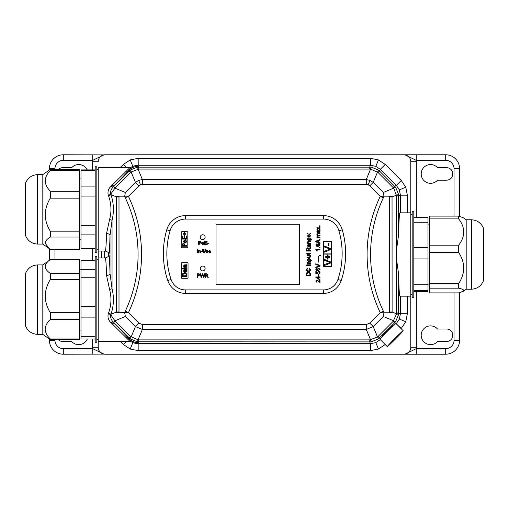 <?xml version="1.0" encoding="UTF-8"?>
<svg xmlns="http://www.w3.org/2000/svg" width="509" height="509" viewBox="0 0 509 509"><rect width="100%" height="100%" fill="white"/><g stroke="black" fill="none" stroke-linecap="round" stroke-linejoin="round"><path stroke-width="0.76" d="M202.703 234.77A2.43 2.43 0 0 0 200.272 237.2A2.43 2.43 0 0 0 202.703 239.631A2.43 2.43 0 0 0 205.133 237.2A2.43 2.43 0 0 0 202.703 234.77M202.703 266.054A2.43 2.43 0 0 0 200.272 268.485A2.43 2.43 0 0 0 202.703 270.915A2.43 2.43 0 0 0 205.133 268.485A2.43 2.43 0 0 0 202.703 266.054M392.414 325.645L382.463 335.603M382.94 335.075L387.266 331.015M387.763 330.519L391.885 326.129M382.914 335.151L391.968 326.097L382.914 335.151M392.554 341.342L397.904 335.991L392.554 341.342M387.285 346.61A11.236 0.394 135 0 0 395.506 338.943A11.236 0.394 135 0 0 403.179 330.716A11.236 0.394 135 0 0 394.952 338.39A11.236 0.394 135 0 0 387.285 346.61L379.924 339.249A11.236 0.394 135 0 1 380.051 339A11.236 0.394 135 0 1 388.399 330.22A11.236 0.394 135 0 1 395.811 323.355L394.57 322.84L378.34 338.93L371.392 341.806L369.935 341.908L137.258 341.806L130.317 338.93L114.62 323.374L129.827 339.554A13.889 13.883 22.5 0 0 138.588 342.672C137.723 342.983 137.589 343.295 138.194 343.607L370.488 343.683L375.801 342.627L380.299 339.611M403.179 330.716L395.811 323.355L396.346 323.571L399.355 319.067L400.411 313.754L400.411 296.174M130.52 341.386L132.855 342.627L138.168 343.683L138.168 350.625L130.196 349.034L132.855 342.627M398.636 313.207L396.606 313.118L396.606 259.857L398.636 274.319L398.636 313.207L398.534 314.664L395.658 321.605L394.57 322.84L393.133 321.402L396.556 313.843A6.948 0.846 7 0 1 398.534 314.664M369.935 341.908L369.846 339.878L377.519 336.952A6.948 0.846 52 0 1 378.34 338.93M129.216 337.97L130.584 336.468L138.079 339.827A6.948 0.846 97 0 1 137.258 341.806M120.194 167.677L123.439 164.432L130.196 159.915L138.168 158.331L370.488 158.331L378.454 159.915L385.211 164.432L401.251 180.472L405.768 187.229L407.353 195.195L400.411 195.195L399.355 189.882L396.346 185.378L380.299 169.338L375.801 166.328L370.488 165.272L138.168 165.272L132.855 166.328L130.444 167.62M131.048 167.429L129.82 169.395L114.57 185.626L130.317 170.025L137.258 167.149L371.392 167.149L378.34 170.025L379.568 171.113L395.658 187.344L398.534 194.292L398.636 234.681L396.606 249.143L396.606 195.838L393.68 188.165A6.948 0.846 -38 0 1 395.658 187.344M138.715 167.047L138.811 169.077L131.137 172.004A6.948 0.846 -128 0 1 130.317 170.025M379.434 170.979L378.066 172.481L370.571 169.128A6.948 0.846 -83 0 1 371.392 167.149M383.945 312.768L383.302 316.49L373.218 326.574L369.744 323.1L380.217 312.628A135.445 135.445 0 0 1 380.217 196.328L369.744 185.855L368.153 184.78L366.27 184.417L142.38 184.417L140.497 184.78L138.906 185.855L135.432 182.381L138.69 180.428L142.38 179.505L366.27 179.505L369.96 180.428L373.218 182.381L383.302 192.466L383.945 196.181L392.045 196.181L392.108 311.998L392.045 312.768L380.318 312.768L383.353 311.139L384.142 312.768M366.27 184.417L366.27 179.505L370.571 169.128L369.846 169.077L138.811 169.077M87.173 169.898A9.378 9.378 0 0 0 71.712 167.677L62.728 167.677A6.254 6.254 0 0 0 58.452 169.363M430.576 325.894A9.378 9.378 0 0 0 421.197 335.266A9.378 9.378 0 0 0 437.568 341.52L446.552 341.52A6.254 6.254 0 0 0 452.8 335.266A6.254 6.254 0 0 0 446.552 329.018L437.568 329.018A9.378 9.378 0 0 0 430.576 325.894M430.576 164.553A9.378 9.378 0 0 0 421.197 173.932A9.378 9.378 0 0 0 437.568 180.18L446.552 180.18A6.254 6.254 0 0 0 452.8 173.932A6.254 6.254 0 0 0 446.552 167.677L437.568 167.677A9.378 9.378 0 0 0 430.576 164.553M58.306 339.688A6.254 6.254 0 0 0 62.728 341.52L71.712 341.52A9.378 9.378 0 0 0 87.3 339.019M96.831 249.289L98.218 249.289M96.831 169.414L98.218 169.414M96.831 339.586L98.218 339.586M96.831 259.711L98.218 259.711M412.169 214.563L410.782 214.563M412.169 294.437L410.782 294.437M98.218 257.974L98.218 341.323L129.878 341.323L111.077 322.731C108.372 320.301 107.45 317.298 108.309 313.729L108.506 313.181C111.344 305.381 111.706 297.485 109.588 289.487L106.546 275.484C106.222 264.196 105.796 258.362 105.261 257.974L98.218 257.974L98.218 167.677L129.82 167.677L111.077 186.224C108.353 188.661 107.424 191.67 108.296 195.252L108.487 195.768C111.344 203.581 111.713 211.502 109.588 219.513L106.546 233.516C106.222 244.804 105.796 250.638 105.261 251.026L98.218 251.026M323.711 266.773L331.556 266.773L331.556 241.221L323.711 241.221L323.711 266.773M187.821 247.1L187.821 232.384A0.694 0.694 0 0 0 187.127 231.69L181.904 231.69A0.694 0.694 0 0 0 181.21 232.384L181.21 247.1A0.694 0.694 0 0 0 181.904 247.8L187.127 247.8A0.694 0.694 0 0 0 187.821 247.1M181.287 263.357L181.287 277.596A0.694 0.694 0 0 0 181.98 278.289L187.331 278.289A0.694 0.694 0 0 0 188.031 277.596L188.031 263.357A0.694 0.694 0 0 0 187.331 262.663L181.98 262.663A0.694 0.694 0 0 0 181.287 263.357M311.699 239.395L310.725 240.611L311.215 239.389L310.725 238.594L310.134 238.556L310.509 239.376L308.963 240.662L307.379 239.402L307.811 238.556L307.43 238.015L310.057 238.015L311.699 239.395M307.97 233.281L307.97 233.822L307.43 233.822L307.43 233.281L307.97 233.281M320.002 276.985L320.002 277.526L318.971 277.526L318.971 279.365L315.841 277.367L315.841 276.985L318.43 276.985L318.43 276.444L318.971 276.444L318.971 276.985L320.002 276.985M310.509 233.281L310.509 233.822L309.968 233.822L309.968 233.281L310.509 233.281M310.509 250.46L310.509 251.058L306.297 251.058L306.297 249.225L307.436 247.813L308.569 248.933L310.509 247.469L310.509 248.15L308.619 249.855L308.619 250.46L310.509 250.46M310.509 255.162L310.509 255.703L310.006 255.703L310.566 256.638L309.816 257.618L307.43 257.649L307.43 257.109L309.65 257.077L310.076 256.491L309.052 255.703L307.43 255.703L307.43 255.162L310.509 255.162M310.509 263.592L310.509 264.126L307.43 264.126L307.43 263.592L307.862 263.592L307.379 262.65L308.123 261.671L310.509 261.645L310.509 262.186L308.67 262.186L307.862 262.803L308.861 263.592L310.509 263.592M310.076 269.795L309.027 268.612L309.16 268.02L310.566 269.738C310.452 271.036 309.72 271.685 308.371 271.691C307.08 271.666 306.367 271.017 306.246 269.751L307.468 268.128L307.595 268.72L306.73 269.783L308.371 271.1L310.076 269.795M315.784 269.293L316.865 268.071L316.394 269.783L317.801 270.285L317.247 269.267L318.609 268.02L320.053 269.35L318.03 270.826L316.261 270.368L315.784 269.293M318.755 260.513L318.755 262.078L318.271 262.078L318.271 260.513L318.755 260.513M318.755 256.619L318.755 258.184L318.271 258.184L318.271 256.619L318.755 256.619M315.784 249.378L320.002 249.378L320.002 249.919L316.713 249.919L317.336 250.892L316.84 250.892L315.784 249.378M315.784 244.975L316.865 243.76L316.394 245.472L317.801 245.974L317.247 244.956L318.609 243.709L320.053 245.039L318.03 246.515L316.261 246.057L315.784 244.975M320.002 237.003L320.002 237.544L316.922 237.544L316.922 237.003L317.4 237.003L316.865 236.125L317.438 235.304L316.865 234.369L317.896 233.434L320.002 233.434L320.002 233.975L318.093 233.975L317.355 234.503L318.24 235.222L320.002 235.222L320.002 235.762L318.036 235.762L317.355 236.278L318.43 237.003L320.002 237.003M320.002 229.12L320.002 229.769L318.462 228.687L316.922 229.718L316.922 229.069L317.985 228.356L316.922 227.606L316.922 226.963L318.456 228.045L320.002 227.014L320.002 227.663L318.933 228.376L320.002 229.12M310.509 274.179L310.509 275.693L306.297 275.693L306.66 272.894L308.384 272.232C309.726 272.226 310.439 272.875 310.509 274.179M202.149 251.853L200.845 251.853L200.845 251.446L202.149 251.446L202.149 251.853M197.696 252.89L197.244 252.89L197.244 250.32L197.696 250.32L197.696 252.89M207.195 244.753L204.631 244.753L204.631 241.241L207.106 241.241L207.106 241.641L205.121 241.641L205.121 242.723L206.972 242.723L206.972 243.13L205.121 243.13L205.121 244.345L207.195 244.345L207.195 244.753M197.696 249.824L197.244 249.378L197.696 249.824M201.685 277.297L201.1 277.297L200.215 273.785L200.724 273.785L201.411 276.807L202.283 273.785L202.881 273.785L203.657 276.807L204.344 273.785L204.853 273.785L203.969 277.297L203.422 277.297L202.582 274.211L201.685 277.297M209.67 252.528L210.783 252.165L209.663 252.935L208.455 251.624L209.638 250.275L210.796 251.599L208.906 251.72L209.67 252.528M199.178 244.753L198.688 244.753L198.688 241.241L200.495 241.272L201.297 242.246L200.043 243.308L199.178 243.308L199.178 244.753M207.087 252.935L206.024 252.076L207.093 252.528L207.647 252.165L206.069 251.02L206.978 250.275L207.958 250.994L207.01 250.683L206.565 251.109L208.092 252.114L207.087 252.935M197.829 277.297L197.333 277.297L197.333 273.785L199.146 273.823L199.948 274.796L198.688 275.859L197.829 275.859L197.829 277.297M205.801 277.297L205.305 277.297L205.305 273.785L206.826 273.785L208.003 274.733L207.074 275.681L208.289 277.297L207.723 277.297L206.304 275.725L205.801 275.725L205.801 277.297M208.906 243.716L207.602 243.716L207.602 243.308L208.906 243.308L208.906 243.716M202.875 244.797L201.704 243.467L202.086 242.424L202.875 242.138L204.045 243.429L202.875 244.797M198.777 252.89L198.325 252.89L198.325 250.32L198.777 250.676L199.56 250.275L200.374 250.899L200.393 252.89L199.948 252.89L199.948 251.357L199.433 250.683L198.777 251.51L198.777 252.89M204.942 251.37L204.942 249.378L205.439 249.378L205.439 251.395L204.096 252.935L202.735 251.395L202.735 249.378L203.231 249.378L203.231 251.37L204.058 252.483L204.942 251.37M320.002 225.824L320.002 226.365L319.461 226.365L319.461 225.824L320.002 225.824M320.002 230.577L319.62 230.742L320.053 231.843L319.181 232.848L318.31 232.136L318.055 230.8L317.355 231.5L317.781 232.798L316.865 231.398L317.54 230.227L320.002 230.043L320.002 230.577M320.002 242.895L320.002 243.531L315.784 241.858L315.784 241.183L320.002 239.51L320.002 240.14L318.704 240.623L318.704 242.418L320.002 242.895M320.002 247.221L320.002 247.762L319.461 247.762L319.461 247.221L320.002 247.221M320.002 255.594L319.461 255.862L319.461 255.321L320.861 255.753L320.002 255.594M318.755 258.566L318.755 260.131L318.271 260.131L318.271 258.566L318.755 258.566M320.002 265.456L320.002 266.099L315.784 267.798L315.784 267.155L319.487 265.774L315.784 264.4L315.784 263.757L320.002 265.456M320.053 272.652L318.863 273.963L319.569 272.652L318.583 271.8L317.673 272.646L317.998 273.906L315.841 273.473L315.841 271.475L316.382 271.475L316.382 273.034L317.47 273.25L317.19 272.5L318.551 271.259L319.544 271.583L320.053 272.652M310.509 264.992L310.509 265.59L306.297 265.59L306.297 264.992L310.509 264.992M311.648 260.347L311.648 260.888L307.43 260.888L307.43 260.347L307.92 260.347L307.379 259.495L308.95 258.241L310.566 259.558L310.127 260.347L311.648 260.347M310.076 253.482L310.522 253.215L310.566 253.597L309.644 254.296L307.92 254.296L307.92 254.678L306.373 253.756L307.43 253.756L307.43 253.272L307.92 253.272L307.92 253.756L310.076 253.482M310.509 244.842L310.134 245.007L310.566 246.101L309.695 247.113L308.823 246.394L308.569 245.058L307.862 245.758L308.295 247.056L307.379 245.662L308.053 244.492L310.509 244.301L310.509 244.842M319.461 281.801L319.461 279.74L320.002 279.74L320.002 282.495L316.954 280.338L316.274 281.108L316.973 282.444L315.784 281.095L316.948 279.797L319.461 281.801M318.755 274.446L318.755 276.018L318.271 276.018L318.271 274.446L318.755 274.446M310.076 235.928L309.65 234.592L310.566 235.934L308.995 237.385L307.379 235.966L308.969 234.579L309.109 236.844L310.076 235.928M310.509 243.168L310.509 243.709L307.43 243.709L307.43 243.168L307.862 243.168L307.379 242.227L308.123 241.253L310.509 241.221L310.509 241.762L308.67 241.762L307.862 242.379L308.861 243.168L310.509 243.168M329.775 256.663L329.775 257.389L328.07 257.389L328.07 259.094L327.344 259.094L327.344 257.389L325.639 257.389L325.639 256.663L327.344 256.663L327.344 254.958L328.07 254.958L328.07 256.663L329.775 256.663M323.845 254.086L323.845 266.601L331.378 266.601L331.378 254.086L323.845 254.086M330.825 261.976L330.825 262.943L324.507 265.488L324.507 264.521L330.055 262.459L324.507 260.392L324.507 259.425L330.825 261.976M328.96 243.614L328.96 245.968L328.235 245.968L328.235 243.614L328.96 243.614M331.378 253.902L331.378 241.387L323.845 241.387L323.845 253.902L331.378 253.902M330.825 248.602L330.825 249.569L324.507 252.12L324.507 251.153L330.055 249.086L324.507 247.018L324.507 246.051L330.825 248.602M54.966 339.688L54.966 340.324A8.335 8.335 0 0 0 63.301 348.659L92.74 348.659L103.951 354.118A6.954 6.954 0 0 1 101.488 353.176C99.497 351.865 98.409 350.02 98.218 347.641L98.218 347.272A6.948 6.948 0 0 0 105.166 354.213L403.834 354.213A6.948 6.948 0 0 0 410.782 347.272L410.782 161.728A6.948 6.948 0 0 0 403.834 154.787L105.166 154.787A6.948 6.948 0 0 0 98.218 161.728L98.218 161.34A6.954 6.954 0 0 1 103.951 154.882L92.74 160.341L63.301 160.341A8.335 8.335 0 0 0 54.966 168.676L54.966 169.363M49.405 169.955L49.405 168.676A13.889 13.889 0 0 1 63.301 154.787L103.951 154.882M120.703 154.787L105.045 154.787M454.034 216.109L454.034 168.676A8.335 8.335 0 0 0 445.699 160.341L416.26 160.341L405.049 154.882L384.963 154.787M403.955 154.787L445.699 154.787A13.889 13.889 0 0 1 459.595 168.676L459.595 216.338M390.772 327.274L384.81 333.026L390.727 327.223L387.292 331.041M384.81 333.026L385.962 331.874M385.968 331.868L389.869 328.07L384.868 333.096M129.216 170.979L130.584 172.481L114.926 188.145L110.733 194.164L110.943 194.635C113.8 203.104 114.169 211.68 112.044 220.359L110.014 235.533C109.696 247.756 109.263 254.08 108.735 254.5C109.263 254.92 109.696 261.244 110.014 273.467L112.044 288.641C114.162 297.301 113.8 305.858 110.962 314.314L110.746 314.804L114.926 320.81L113.513 322.216L114.62 323.374A3.474 1.584 136 0 0 112.165 323.813M108.328 256.014L108.735 254.5L108.328 252.986M398.636 274.319C398.922 288.266 399.349 295.551 399.915 296.174L410.782 296.174M459.595 292.662L459.595 340.324A13.889 13.889 0 0 1 445.699 354.213L403.955 354.213L405.049 354.118L416.26 348.659L445.699 348.659A8.335 8.335 0 0 0 454.034 340.324L454.034 292.891M103.951 354.118L63.301 354.213A13.889 13.889 0 0 1 49.405 340.324L49.405 339.045M49.405 260.252L49.405 248.748M105.045 354.213L120.703 354.213M384.963 354.213L403.955 354.213M138.168 158.331L138.2 165.349C137.627 165.66 137.754 165.972 138.582 166.278A13.889 13.883 157.5 0 0 129.82 169.395A3.474 3.099 46.8 0 1 127.625 169.987M410.782 212.826L399.915 212.826C399.349 213.449 398.922 220.734 398.636 234.681M323.387 215.612L185.613 215.612A19.647 19.647 0 0 0 166.742 229.794A85.251 85.251 0 0 0 167.773 280.542A18.814 18.814 0 0 0 185.613 293.388L323.387 293.388A18.814 18.814 0 0 0 341.227 280.542A85.251 85.251 0 0 0 342.258 229.794A19.647 19.647 0 0 0 323.387 215.612L323.387 219.08L185.613 219.08A16.173 16.173 0 0 0 170.076 230.755A81.777 81.777 0 0 0 171.069 279.441A15.34 15.34 0 0 0 185.613 289.92L323.387 289.92A15.34 15.34 0 0 0 337.931 279.441A81.777 81.777 0 0 0 338.924 230.755A16.173 16.173 0 0 0 323.387 219.08M396.606 259.857L396.606 249.143M138.906 185.855L128.433 196.328A135.445 135.445 0 0 1 128.433 312.628L116.606 312.768L116.542 311.998L116.542 196.951L116.606 196.181L128.332 196.181L125.297 197.816L124.508 196.181M124.508 312.768L125.297 311.139A131.971 131.971 0 0 0 125.297 197.816A131.971 131.971 0 0 1 125.297 311.139L128.433 312.628L138.906 323.1L142.38 324.538L366.27 324.538L369.744 323.1M125.379 312.768L124.705 312.768L125.348 316.49L114.926 320.81L130.584 336.468M384.142 196.181L383.353 197.816A131.971 131.971 0 0 0 383.353 311.139A131.971 131.971 0 0 1 383.353 197.816L380.217 196.328L383.945 196.181M381.871 196.181L383.271 196.181M92.663 339.019L92.663 347.272A12.502 12.502 0 0 0 92.74 348.659L92.74 354.213M92.74 154.787L92.74 160.341A12.502 12.502 0 0 0 92.663 161.728L98.218 161.728L98.218 161.34M416.337 217.419L416.337 161.728A12.502 12.502 0 0 0 416.26 160.341L416.26 154.787M405.049 154.882A6.954 6.954 0 0 1 410.782 161.34L410.782 178.837M416.26 354.213L416.26 348.659A12.502 12.502 0 0 0 416.337 347.272L410.782 347.272L410.782 333.707M410.782 347.272L410.782 347.641C410.591 350.014 409.503 351.859 407.512 353.176L407.512 353.176A6.954 6.954 0 0 1 405.049 354.118M124.705 196.181L125.348 192.466L135.432 182.381L131.137 172.004L130.584 172.481M138.2 165.349A13.889 13.883 157.5 0 0 130.686 167.556M379.434 337.97L378.066 336.468L377.519 336.952L373.218 326.574L366.27 329.45L366.27 324.538M130.756 341.444A13.889 13.883 22.5 0 0 138.194 343.607M127.632 338.969A3.474 3.092 133.2 0 1 129.827 339.554L131.112 341.577M371.392 341.806A6.948 0.846 83 0 1 370.571 339.827L366.27 329.45L142.38 329.45L135.432 326.574L138.906 323.1M369.744 185.855L373.218 182.381L377.519 172.004A6.948 0.846 -52 0 0 378.34 170.025M142.38 184.417L142.38 179.505L138.079 169.128A6.948 0.846 -97 0 0 137.258 167.149M138.715 341.908L138.811 339.878L138.079 339.827L142.38 329.45L142.38 324.538M389.614 312.768L389.652 196.951L392.108 196.951L396.556 195.112A6.948 0.846 -7 0 0 398.534 194.292M112.12 185.187A3.474 1.584 44 0 0 114.57 185.626L113.513 186.733C111.223 188.782 110.294 191.257 110.733 194.164A3.474 1.12 -18.2 0 1 108.296 195.252M125.348 192.466L114.926 188.145L113.513 186.733A3.474 1.546 41.9 0 1 111.077 186.224M108.309 313.729A3.474 1.12 -161.9 0 1 110.746 314.804C110.313 317.711 111.236 320.18 113.513 322.216A3.474 1.546 138.2 0 0 111.077 322.731M125.348 316.49L135.432 326.574L131.137 336.952A6.948 0.846 128 0 0 130.317 338.93M383.302 316.49L393.68 320.785A6.948 0.846 38 0 0 395.658 321.605M389.652 311.998L392.108 311.998L396.556 313.843L396.606 313.118M108.506 313.181A3.474 1.075 -161 0 1 110.962 314.314L116.542 311.998L118.998 311.998L119.036 312.768M108.487 195.768A3.474 1.075 -19 0 0 110.943 194.635L116.542 196.951L118.998 196.951L118.998 311.998M130.52 172.551L128.815 170.464A3.474 2.997 41.6 0 1 126.359 171.189M109.588 289.487A3.474 0.821 -14.1 0 0 112.044 288.641L112.044 220.359A3.474 0.821 14.1 0 0 109.588 219.513M106.546 275.484A3.474 2.011 -1.4 0 0 110.014 273.467L110.014 235.533A3.474 2.011 1.4 0 0 106.546 233.516M126.359 337.766A3.474 2.99 138.4 0 1 128.815 338.485L130.52 336.404M383.767 334.311L387.196 330.882M385.981 331.887L388.819 328.941M410.782 178.061L410.782 161.34M410.782 347.641L410.782 334.483M98.218 341.323L98.218 347.641M199.178 241.641L199.178 242.901L200.8 242.265L200.425 241.673L199.178 241.641M209.638 250.683L208.906 251.312L210.344 251.312L209.638 250.683M197.829 274.192L197.829 275.452L199.452 274.809L199.07 274.224L197.829 274.192M205.801 274.192L205.801 275.318L207.507 274.745L206.845 274.192L205.801 274.192M202.875 242.545L202.149 243.467L202.875 244.39L203.594 243.455L202.875 242.545M306.781 275.095L310.026 275.095L309.726 273.231L308.371 272.83L306.87 273.543L306.781 275.095M318.698 230.8L319.149 232.308L319.569 231.716L318.698 230.8M317.05 241.807L318.214 242.239L318.214 240.802L316.274 241.52L317.05 241.807M317.731 245.103L318.602 245.974L319.569 245.083L318.628 244.25L317.731 245.103M317.731 269.414L318.602 270.285L319.569 269.395L318.628 268.561L317.731 269.414M307.862 259.552L308.995 260.347L310.076 259.571L308.957 258.782L307.862 259.552M306.781 250.46L308.136 250.46L308.136 249.334L307.449 248.411L306.781 249.206L306.781 250.46M309.211 245.058L309.663 246.572L310.076 245.981L309.211 245.058M318.43 278.697L318.43 277.526L316.916 277.526L318.43 278.697M307.862 235.966L308.619 236.844L308.619 235.12L307.862 235.966M307.862 239.351L308.925 240.121L310.026 239.338L308.944 238.556L307.862 239.351M186.644 265.291L186.262 265.45L186.695 266.551L185.823 267.556L184.952 266.843L184.697 265.507L183.997 266.207L184.43 267.505L183.507 266.112L184.182 264.934L186.644 264.75L186.644 265.291M186.211 268.097L186.65 267.829L186.695 268.211L185.779 268.911L184.048 268.911L184.048 269.286L182.508 268.37L183.564 268.37L183.564 267.88L184.048 267.88L184.048 268.37L185.798 268.37L186.199 267.88L185.798 268.37M186.644 270.152L186.262 270.311L186.695 271.412L185.823 272.423L184.952 271.704L184.697 270.368L183.997 271.068L184.43 272.366L183.507 270.973L184.182 269.802L186.644 269.611L186.644 270.152M186.644 274.854L186.644 276.368L182.426 276.368L182.788 273.568L184.512 272.907C185.861 272.9 186.568 273.549 186.644 274.854M185.308 269.776L186.644 269.611M184.182 269.802L184.646 269.776M184.697 270.368L184.875 271.259L184.697 270.368M185.181 270.368L185.798 271.882L186.211 271.291L185.34 270.368L185.352 271.182M185.308 264.909L186.644 264.75M184.182 264.934L184.646 264.909M184.481 266.964L184.003 266.411M184.697 265.507L184.875 266.398L184.697 265.507M184.952 266.843L184.875 266.398M185.181 265.507L185.798 267.021L186.211 266.43L185.766 265.59L185.181 265.507M184.805 234.223L185.938 234.223L185.938 233.739L184.805 233.739L184.805 232.607L184.322 232.607L184.322 233.739L183.183 233.739L183.183 234.223L184.322 234.223L184.322 235.362L184.805 235.362L184.805 234.223M182.426 239.09L186.644 239.09L186.644 236.011L186.154 236.011L186.154 238.492L184.697 238.492L184.697 236.278L184.213 236.278L184.213 238.492L182.916 238.492L182.916 236.119L182.426 236.119L182.426 239.09M183.844 242.138L185.104 242.602L186.695 241.19L185.06 239.79L183.507 241.19L183.844 242.138M182.426 246.216L186.644 246.216L186.644 245.624L184.913 245.624L184.913 244.594L183.641 243.086L182.47 244.046L182.426 246.216M185.314 239.796L185.67 239.854M186.16 242.316L185.81 242.494M185.766 241.928L186.211 241.19L185.085 240.331L186.211 241.19L185.499 242.023M185.098 242.061L183.997 241.19L185.085 240.331M182.426 274.924L182.489 274.179M183.278 273.848L182.916 275.77L186.154 275.77L186.148 274.644M182.998 274.217L182.916 274.917L182.998 274.217L184.124 273.524M186.014 274.122L186.154 274.905L185.855 273.906L184.506 273.498M182.954 244.135L182.916 244.619L183.654 243.677L184.385 244.212M182.916 244.619L182.916 245.624L184.43 245.624L183.991 243.735M412.169 211.254L412.169 297.746L413.811 297.746L413.811 211.254L412.169 211.254M466.187 289.227L471.461 289.227L471.461 219.773L466.187 219.773L466.187 289.227L463.311 291.263L458.685 292.891L429.513 292.891L429.513 288.17L458.685 288.17C461.905 288.896 463.623 289.678 463.833 290.531L463.311 291.263M471.461 219.773C477.289 220.168 481.317 223.063 483.55 228.452L483.55 280.548C481.317 285.937 477.289 288.832 471.461 289.227M466.187 219.773L463.311 217.737L458.685 216.109L458.685 218.895C465.391 227.599 465.391 236.354 458.685 245.16L458.685 252.566C465.391 262.829 465.391 273.161 458.685 283.551L458.685 288.17M458.685 283.551L429.513 283.551L429.513 288.17M458.685 245.16L429.513 245.16L429.513 252.566L458.685 252.566M458.685 216.109L429.513 216.109L429.513 218.895L458.685 218.895M429.513 283.551L429.513 252.566M429.513 245.16L429.513 218.895M413.811 217.419L428.005 217.419L428.005 291.581L413.811 291.581M428.005 247.628L413.811 247.628M413.811 258.922L428.005 258.922M413.811 222.757L428.005 222.757M428.005 284.709L413.811 284.709M413.811 290.664L428.005 290.664M96.831 249.556L96.831 166.112L95.189 166.112L95.189 252.598L96.831 252.598L96.831 249.556M49.049 248.5L45.167 243.194C45.377 240.98 47.095 238.931 50.315 237.048L79.487 237.048L79.487 249.34L50.315 249.34L42.813 244.078L42.813 174.625L37.539 174.625C31.711 175.02 27.683 177.915 25.45 183.304L25.45 235.4C27.683 240.795 31.711 243.684 37.539 244.078L37.539 174.625M50.315 237.048L50.315 231.181C43.609 220.238 43.609 209.231 50.315 198.154L50.315 191.199C43.609 184.328 43.609 177.412 50.315 170.458L50.315 169.363L42.813 174.625M50.315 170.458L79.487 170.458L79.487 169.363L50.315 169.363M50.315 198.154L79.487 198.154L79.487 191.199L50.315 191.199M79.487 237.048L79.487 231.181L50.315 231.181M79.487 170.458L79.487 191.199M79.487 198.154L79.487 231.181M95.189 248.806L80.995 248.806L80.995 169.898L95.189 169.898M80.995 196.054L95.189 196.054M95.189 186.071L80.995 186.071M95.189 225.296L80.995 225.296M80.995 234.872L95.189 234.872M80.995 170.534L95.189 170.534M95.189 248.577L80.995 248.577M96.831 334.795L96.831 256.402L95.189 256.402L95.189 342.888L96.831 342.888L96.831 334.795M50.315 339.688L79.487 339.688L79.487 338.956L50.315 338.956L50.315 339.688L42.813 334.375L42.813 264.922L37.539 264.922C31.711 265.316 27.683 268.205 25.45 273.6L25.45 325.696C27.683 331.085 31.711 333.98 37.539 334.375L37.539 264.922M50.315 338.956C47.095 335.985 45.377 332.74 45.167 329.234C45.377 325.728 47.095 322.483 50.315 319.506L50.315 312.691C43.609 301.684 43.609 290.607 50.315 279.466L50.315 273.384C43.609 268.822 43.609 264.228 50.315 259.603L79.487 259.603L79.487 273.384L50.315 273.384M42.813 264.922L50.315 259.603M50.315 279.466L79.487 279.466L79.487 273.384M50.315 319.506L79.487 319.506L79.487 312.691L50.315 312.691M79.487 279.466L79.487 312.691M79.487 319.506L79.487 338.956M95.189 339.019L80.995 339.019L80.995 260.277L95.189 260.277M80.995 277.749L95.189 277.749M95.189 269.344L80.995 269.344M95.189 306.373L80.995 306.373M80.995 317.113L95.189 317.113M95.189 336.678L80.995 336.678M299.381 284.671L299.381 224.24L216.032 224.24L216.032 284.671L299.381 284.671M130.196 349.034L123.439 344.523L126.639 341.323M385.211 344.523L378.454 349.034L370.488 350.625L370.488 343.683L369.75 341.908L369.846 339.878M378.454 349.034L375.801 342.627M407.353 296.174L407.353 313.754L405.768 321.726L401.251 328.483L396.187 323.73M405.768 321.726L399.355 319.067M394.698 322.706L393.196 321.338M405.768 187.229L399.355 189.882M385.211 164.432L380.299 169.338L379.568 171.113L378.066 172.481M378.454 159.915L375.801 166.328M130.196 159.915L132.855 166.328M138.9 169.077L138.582 166.278M369.935 167.047L369.846 169.077M394.698 186.249L393.196 187.617L378.13 172.551M383.302 192.466L393.68 188.165L393.196 187.617M398.636 195.742L396.606 195.838M396.606 195.933L398.636 195.933L400.411 195.195L400.411 212.826M140.497 184.78L138.69 180.428M368.153 184.78L369.96 180.428M378.066 336.468L379.568 337.842L380.051 339M123.439 344.523L120.239 341.323M370.488 350.625L138.168 350.625M108.124 252.598L108.124 256.402M101.692 251.026L101.692 257.974M104.657 257.974L104.657 251.026M396.606 313.022L398.636 313.022L400.411 313.754L407.353 313.754M407.353 195.195L407.353 212.826M416.337 291.581L416.337 347.272M92.663 260.277L92.663 248.806M92.663 169.898L92.663 161.728M54.966 249.34L54.966 259.603M369.75 169.077L369.75 167.047L370.488 165.272L370.488 158.331M393.133 187.547L394.57 186.116L396.346 185.378L401.251 180.472M138.811 339.878L138.588 342.672M378.13 336.404L393.133 321.402M138.9 339.878L369.75 339.878M63.301 348.659L63.301 354.213A13.889 13.889 0 0 1 49.405 340.324L54.966 340.324M54.966 168.676L49.405 168.676A13.889 13.889 0 0 1 63.301 154.787L63.301 160.341M445.699 160.341L445.699 154.787A13.889 13.889 0 0 1 459.595 168.676L454.034 168.676M454.034 340.324L459.595 340.324A13.889 13.889 0 0 1 445.699 354.213L445.699 348.659M119.036 196.181L118.998 196.951M389.652 196.951L389.614 196.181M92.663 347.272L98.218 347.272M416.337 161.728L410.782 161.728M123.439 164.432L126.69 167.677M323.387 289.92L323.387 293.388M185.613 293.388L185.613 289.92M337.931 279.441L341.227 280.542M167.773 280.542L171.069 279.441M338.924 230.755L342.258 229.794M166.742 229.794L170.076 230.755M185.613 215.612L185.613 219.08M130.571 167.722L131.08 167.41L129.82 167.677M129.878 341.323L131.157 341.596M108.411 253.215L108.411 253.221C108.901 252.725 107.851 251.993 105.261 251.026M108.411 255.785L108.411 255.779C108.901 256.275 107.851 257.007 105.261 257.974M428.005 224.075L429.513 224.075M428.005 284.925L429.513 284.925M80.995 178.933L79.487 178.933M42.813 244.078L37.539 244.078M80.995 239.777L79.487 239.777M80.995 269.223L79.487 269.223M42.813 334.375L37.539 334.375M80.995 330.067L79.487 330.067"/></g></svg>
